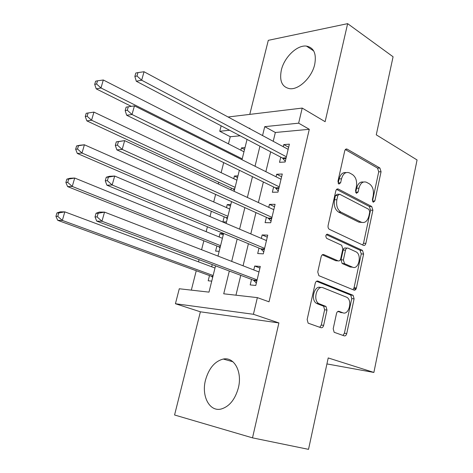 <?xml version="1.0" encoding="UTF-8"?>
<svg xmlns="http://www.w3.org/2000/svg" width="473" height="473" viewBox="0 0 473 473"><rect width="100%" height="100%" fill="white"/><g stroke="black" fill="none" stroke-linecap="round" stroke-linejoin="round"><path stroke-width="0.71" d="M373.203 202.267L374.853 200.978L381.055 171.746L379.896 168.01L347.07 149.084C345.952 148.753 345.172 149.362 344.716 150.917L337.941 181.33L338.881 184.086L340.637 182.767L341.518 178.812C343.031 173.656 345.621 171.652 349.275 172.811L352.409 174.519C355.891 177.044 357.21 181.135 356.37 186.8L355.525 190.69L356.382 193.356L358.102 192.062L358.948 188.183C360.408 183.11 362.892 181.124 366.398 182.223L369.389 183.855C372.73 186.291 374.001 190.288 373.191 195.84L372.375 199.659L373.203 202.267M372.452 201.238L378.713 171.835L377.555 168.116L345.337 149.58M338.148 183.282L339.165 178.895L341.518 178.812M355.655 192.458L356.601 188.236L358.948 188.183M238.392 387.783C242.489 371.695 234.129 356.642 223.28 359.048C214.807 361.248 208.883 368.26 205.501 380.097C201.25 395.889 209.403 411.948 221.068 409.044C229.34 406.62 235.111 399.531 238.392 387.783M314.711 64.429C316.632 53.721 313.883 47.607 306.463 46.1C297.121 44.764 284.196 57.328 281.34 70.11C279.224 81.072 282.103 87.274 289.967 88.723C299.048 89.758 311.949 77.288 314.711 64.429M333.205 328.765L334.151 332.283L344.22 335.865C345.408 336.084 346.248 335.322 346.744 333.56L354.1 298.853L353.089 295.306L317.927 281.098C316.662 280.785 315.757 281.524 315.225 283.315L307.154 319.535L308.136 323.154L320.966 327.718C322.225 327.96 323.112 327.174 323.638 325.371L326.979 310.063L325.968 306.457L318.743 303.565C312.618 299.983 316.928 284.823 323.177 287.809L346.863 297.31C352.716 300.538 348.867 315.467 342.83 312.783L339.046 311.352C337.84 311.092 336.983 311.843 336.474 313.611L333.205 328.765M252.505 437.856L278.899 322.929L200.386 311.802L174.572 414.992L252.505 437.856L308.526 449.35L328.215 357.937L373.883 372.446L417.068 159.963L376.266 134.829L393.081 56.772L347.643 23.65L325.122 121.697L302.212 108.081L298.64 123.175L309.289 129.295L269.025 301.809L257.359 297.623L253.422 314.285L175.43 303.731L179.279 288.761L208.989 292.131L215.54 265.85M278.899 322.929L253.422 314.285M363.453 245.363C364.588 245.706 365.393 245.044 365.865 243.376L372.895 210.219L371.713 206.506L338.337 189.046C337.143 188.644 336.297 189.277 335.8 190.95L328.108 225.479C327.83 227.259 328.238 228.536 329.332 229.316L363.453 245.363M352.941 289.683L354.064 287.744L361.26 253.912L363.607 254.036L356.346 288.234M322.787 254.551L323.816 254.61C322.562 254.261 321.675 254.965 321.149 256.733L317.755 271.945L318.861 275.67L353.946 290.097C355.105 290.381 355.933 289.665 356.411 287.951L354.064 287.744M323.816 254.61L338.136 260.877C339.348 261.208 340.199 260.511 340.702 258.784L342.836 248.981L341.677 245.251L326.672 238.362C325.3 236.116 325.637 234.75 327.683 234.259L362.489 250.394L363.607 254.036M347.643 23.65L268.297 40.335L249.774 114.389M212.235 264.602L211.691 266.778M209.492 275.564L208.185 280.785L211.733 281.133M219.147 236.967L220.004 233.526L223.262 234.862M216.894 245.966L215.605 251.116L219.159 251.317M226.49 207.6L227.253 204.555L230.457 205.986M224.184 216.817L222.919 221.884L226.478 221.949M233.727 178.676L234.389 176.021L237.552 177.535M231.368 188.094L230.936 189.833M280.761 157.137L279.519 162.322L285.136 162.008L289.381 144.153L283.759 144.59L283.25 146.707M273.619 186.977L272.359 192.251L277.97 192.139L282.28 174.005L276.67 174.241L276.061 176.784M266.37 217.296L265.087 222.647L270.692 222.753L275.073 204.324L269.462 204.354L268.747 207.345M259.003 248.094L257.696 253.534L263.295 253.859L267.748 235.134L262.148 234.945L261.321 238.392M309.289 129.295L275.351 132.487L273.217 141.303M270.668 151.833L265.861 171.681M263.366 181.975L258.388 202.545M255.952 212.602L250.791 233.916M248.414 243.713L243.069 265.796M240.757 275.339L235.95 295.193M251.518 279.389L250.193 284.917L255.781 285.467L260.304 266.441L254.711 266.027L253.77 269.947M240.142 135.798L230.268 136.727L228.459 143.857M223.694 162.611L221.139 172.68M218.721 182.211L218.272 183.973M215.623 194.415L213.713 201.947M211.342 211.277L210 216.569M207.416 226.756L206.169 231.669M203.851 240.781L201.587 249.72M199.068 259.647L198.506 261.847M196.248 270.739L191.329 290.126M245.008 147.623L241.425 147.901L240.852 150.183M234.389 176.021L237.966 175.867M227.253 204.555L230.818 204.537M220.004 233.526L223.569 233.644M326.926 363.92L373.883 372.446M200.386 311.802L175.43 303.731M230.268 136.727L219.75 131.269L221.151 125.824M229.31 271.029L223.723 293.804L257.359 297.623M298.64 123.175L264.738 126.652L262.55 135.562M259.943 146.198L255.024 166.254M252.47 176.654L247.367 197.442M244.872 207.606L239.586 229.151M237.156 239.06L231.681 261.386M228.081 116.997L302.212 108.081M249.732 128.656L249.85 128.183L249.011 128.266M229.6 130.258L219.75 131.269M217.976 256.076L223.611 233.455M226.112 223.422L231.551 201.599M234.117 191.311L239.362 170.262M241.987 159.726L247.048 139.429M275.351 132.487L264.738 126.652M241.425 147.901L244.535 149.498M283.759 144.59L288.648 147.239M276.67 174.241L281.63 176.742M269.462 204.354L274.506 206.707M262.148 234.945L267.269 237.144M254.711 266.027L259.919 268.067M363.37 182.046C360.13 181.531 357.878 183.601 356.601 188.236M346.082 172.61C342.765 172.16 340.459 174.253 339.165 178.895M362.631 244.979L363.518 243.288L370.554 210.213L369.366 206.512L336.581 189.407M369.75 212.005L368.916 209.397L339.584 194.202L337.799 195.538L336.871 199.748C336.001 205.519 337.344 209.634 340.903 212.093L361.177 222.174C364.819 223.374 367.391 221.334 368.887 216.066L369.75 212.005M338.662 194.22L337.231 194.243L335.452 195.574L337.799 195.538M361.81 222.434L358.83 222.139L338.55 212.081C334.996 209.634 333.648 205.53 334.517 199.766L335.452 195.574M322.261 254.829L335.789 260.735L336.746 260.789M326.323 234.649L360.048 250.235L362.395 250.347M352.503 267.156C358.617 270.219 362.194 254.852 356.098 251.861L348.016 248.148C346.833 247.799 345.994 248.479 345.497 250.187L343.38 259.961L344.486 263.638L352.503 267.156L350.15 267.003L352.521 267.168M346.999 248.1L345.668 248.041C344.486 247.692 343.646 248.366 343.15 250.075L345.497 250.187M350.15 267.003L342.139 263.491L341.027 259.825L343.15 250.075M361.26 253.912L360.048 250.235M342.174 312.706L337.805 311.494M320.824 287.59C314.58 284.61 310.27 299.728 316.39 303.305L319.6 304.015M319.778 327.298L321.285 325.052L324.626 309.785L323.615 306.191L317.253 303.749M342.966 335.428L344.397 333.223L351.752 298.617L350.735 295.075L316.496 281.264M243.967 151.774L103.303 79.99L100.98 87.966L96.238 88.871L131.275 106.348M96.587 84.005L97.521 80.812L95.629 81.196L94.695 84.377L96.587 84.005L100.98 87.966L242.211 158.839M97.521 80.812L103.303 79.99M96.238 88.871L94.695 84.377M286.378 156.782L141.658 80.215L144.04 71.742L288.146 149.344M285.302 161.299L282.458 158.029L136.289 81.238L141.658 80.215L136.999 75.993L137.962 72.6L135.816 73.037L134.858 76.419L136.999 75.993M134.858 76.419L136.289 81.238M144.04 71.742L137.962 72.6M236.89 180.183L93.938 112.107L91.567 120.225L86.861 120.887L233.083 188.893L234.407 190.14M87.133 116.24L88.084 112.994L86.204 113.284L85.252 116.524L87.133 116.24L91.567 120.225L235.105 187.355M88.084 112.994L93.938 112.107M86.861 120.887L85.252 116.524M229.701 209.019L84.401 144.779L81.995 153.039L77.318 153.459L225.928 217.562L227.271 218.78M77.513 149.042L78.483 145.731L76.614 145.926L75.65 149.22L77.513 149.042L81.995 153.039L227.891 216.297M76.614 145.926L79.718 145.264L84.401 144.779L78.483 145.731M77.318 153.459L75.65 149.22M222.405 238.297L74.704 178.031L72.251 186.433L67.609 186.599L218.662 246.67L220.028 247.852M67.728 182.412L68.715 179.048L66.859 179.143L65.877 182.495L67.728 182.412L72.251 186.433L220.566 245.682M66.859 179.143L70.051 178.262L74.704 178.031L68.715 179.048M67.609 186.599L65.877 182.495M215.002 268.02L64.831 211.863L62.335 220.418L57.73 220.323L211.283 276.214L212.673 277.361M57.765 216.38L58.77 212.956L56.931 212.945L55.932 216.356L57.765 216.38L62.335 220.418L213.128 275.517M56.931 212.945L60.213 211.839L64.831 211.863L58.77 212.956M57.73 220.323L55.932 216.356M279.23 186.829L132.008 114.496L134.438 105.869L281.027 179.273M278.236 191.021L275.345 187.822L126.669 115.252L132.008 114.496L127.302 110.256L128.284 106.803L126.149 107.129L125.174 110.576L127.302 110.256M125.174 110.576L126.669 115.252M134.438 105.869L128.284 106.803M116.305 141.853L115.306 145.359L117.428 145.152L118.421 141.634L116.305 141.853L124.653 140.629L273.802 209.681M118.421 141.634L124.653 140.629L122.182 149.415L116.872 149.894L268.12 218.088L271.059 221.21M271.975 217.361L122.182 149.415L117.428 145.152M115.306 145.359L116.872 149.894M355.927 289.192L353.987 290.109M106.271 177.221L105.26 180.792L107.365 180.704L108.382 177.121L106.271 177.221L109.405 176.299L114.691 176.033L266.453 240.574M108.382 177.121L114.691 176.033L112.166 184.99L106.892 185.18L260.783 248.833L263.768 251.878M264.602 248.378L112.166 184.99L107.365 180.704M105.26 180.792L106.892 185.18M353.952 288.169L356.027 289.027M96.054 213.258L95.02 216.9L97.113 216.93L98.148 213.276L96.054 213.258L99.283 212.075L104.533 212.111L258.991 271.969M98.148 213.276L104.533 212.111L101.967 221.234L96.729 221.128L253.327 280.069L256.36 283.037M257.105 279.898L101.967 221.234L97.113 216.93M95.02 216.9L96.729 221.128M372.511 201.001L374.853 200.978M338.29 182.832L340.637 182.767M355.755 192.103L358.102 192.062M345.657 149.273L347.241 149.166M377.555 168.116L379.896 168.01M378.713 171.835L381.055 171.746M336.983 189.094L338.378 189.064M369.366 206.512L371.713 206.506M370.554 210.213L372.895 210.219M363.518 243.288L365.865 243.376M334.517 199.766L336.871 199.748M338.627 212.117L340.98 212.129M358.83 222.139L361.177 222.174M335.789 260.735L338.136 260.877M326.878 234.236L327.683 234.259M341.027 259.825L343.38 259.961M342.298 263.573L344.646 263.721M338.402 311.275L339.046 311.352M340.483 312.499L342.83 312.783M323.307 306.031L325.655 306.297M324.626 309.785L326.979 310.063M321.285 325.052L323.638 325.371M317.064 281.021L317.927 281.098M350.517 294.963L352.864 295.193M351.752 298.617L354.1 298.853M344.397 333.223L346.744 333.56M285.97 158.49L283.197 158.656M286.135 157.799L282.458 158.029M233.083 188.893L234.732 188.851M233.833 189.472L234.578 189.448M225.928 217.562L227.566 217.586M226.685 218.124L227.43 218.13M218.662 246.67L220.3 246.752M219.431 247.208L220.176 247.249M211.283 276.214L212.921 276.362M212.064 276.735L212.809 276.8M278.869 188.366L276.102 188.431M279.017 187.728L275.345 187.822M271.656 218.709L268.889 218.674M271.792 218.13L268.12 218.088M264.324 249.543L261.563 249.401M264.448 249.023L260.783 248.833M317.395 303.767L317.472 303.424M256.874 280.867L254.119 280.613M256.987 280.406L253.327 280.069M223.28 359.048L232.911 361.756M306.463 46.1L313.705 50.936M345.816 149.166L347.07 149.084M337.018 189.07L338.337 189.046M338.55 212.081L340.903 212.093M342.139 263.491L344.486 263.638M360.142 250.282L362.489 250.394M316.39 303.305L318.743 303.565M323.615 306.191L325.968 306.457M350.735 295.075L353.089 295.306M233.106 188.904L234.726 188.863M226.064 217.633L227.554 217.651M218.922 246.794L220.27 246.865M211.662 276.403L212.88 276.516M279.017 187.74L275.369 187.834M271.774 218.201L268.262 218.159M264.419 249.141L261.049 248.964M256.945 280.566L253.711 280.264"/></g></svg>
